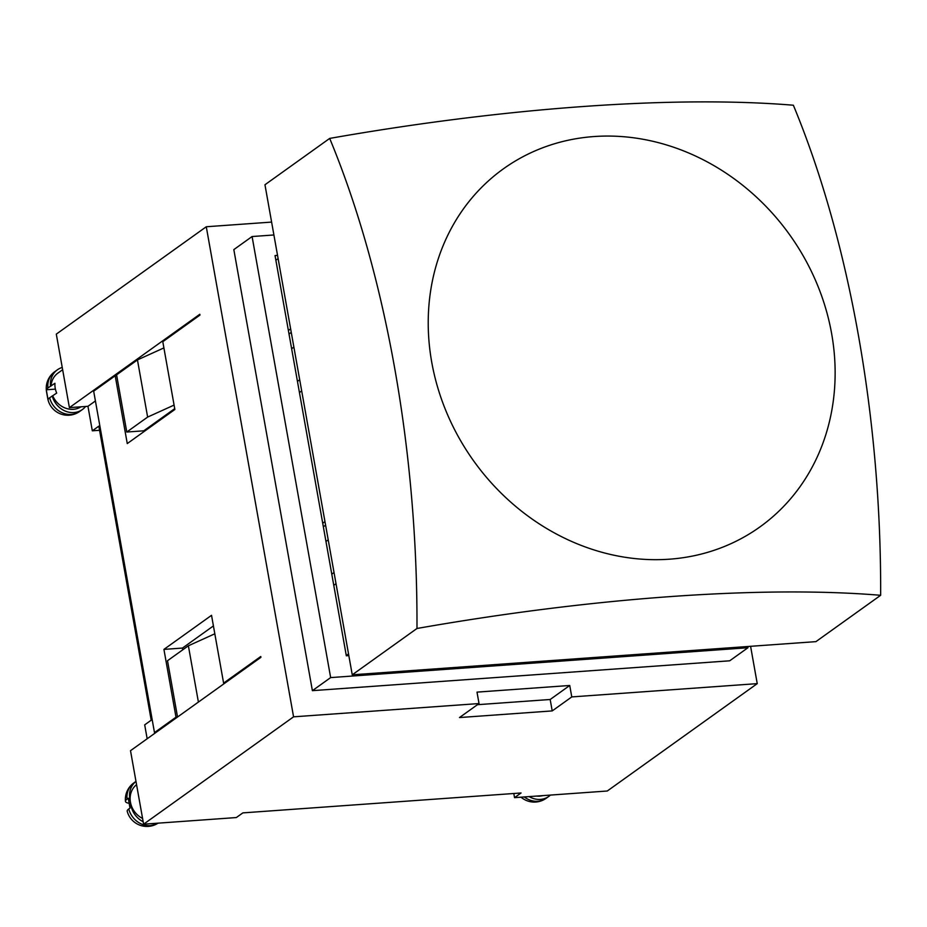 <?xml version="1.0" encoding="UTF-8"?>
<svg xmlns="http://www.w3.org/2000/svg" width="927" height="927" viewBox="0 0 927 927"><rect width="100%" height="100%" fill="white"/><g stroke="black" fill="none" stroke-linecap="round" stroke-linejoin="round"><path stroke-width="1.39" d="M299.699 379.769L297.451 381.379M325.597 525.157L323.349 526.768M325.968 541.461L328.216 539.85L325.968 541.461M334.033 572.527L331.785 574.137M291.634 348.703L293.882 347.092L291.634 348.703M291.263 332.399L289.015 334.01M322.712 523.234L324.971 521.623M336.026 583.697L333.778 585.308M301.692 390.939L299.433 392.55M288.378 330.475L290.626 328.865M348.54 653.941L346.281 655.551M278.123 258.621L275.864 260.232M880.65 595.296A612.909 137.312 169.9 0 0 416.976 628.483A612.909 253.94 -94.1 0 0 329.688 138.413A612.909 137.312 -10.1 0 1 793.361 105.226A612.909 253.94 85.9 0 1 880.65 595.296L815.922 641.635L352.248 674.81L416.976 628.483M352.248 674.81L264.96 184.751L329.688 138.413M594.033 136.547A220.244 194.288 -125.6 0 1 831.623 333.569A220.244 194.288 -125.6 0 1 799.677 487.185A220.244 194.288 -125.6 0 1 461.356 441.959A220.244 194.288 -125.6 0 1 594.033 136.547M479.039 703.558L476.999 692.121L569.734 685.482L571.774 696.919L552.214 710.916L459.479 717.556L479.039 703.558L293.569 716.826L206.281 226.756L56.304 334.126L69.398 407.637L199.803 314.276L199.954 315.087L162.793 341.704L174.867 409.491L127.266 443.57L115.191 375.771L116.732 375.667L116.593 374.844L137.451 359.908L163.894 347.915M116.732 375.667L126.779 432.028L143.778 430.812L143.928 431.646M115.191 375.771L93.673 391.182L154.485 732.597L155.91 732.492M177.428 717.092L176.003 717.185L154.485 732.597M177.532 717.011L167.509 660.719L188.378 645.783L214.821 633.79M176.003 717.185L163.928 649.398L182.48 648.066L182.781 649.792M213.419 625.922L182.48 648.066M163.928 649.398L211.53 615.319L223.604 683.106L225.029 683.014M293.569 716.826L143.604 824.196L130.51 750.685L260.916 657.324L260.765 656.501L223.604 683.106M348.83 655.609L346.327 655.795L275.041 255.574L277.544 255.388M552.214 710.916L550.174 699.491L477.451 704.694M550.174 699.491L569.734 685.482M273.905 234.971L252.086 236.536L233.824 249.606L312.387 690.661L729.7 660.8L747.95 647.73L747.73 646.513M252.086 236.536L330.649 677.591L312.387 690.661M330.649 677.591L747.95 647.73M206.281 226.756L271.611 222.086M750.592 646.304L757.243 683.639L571.774 696.919M95.411 400.962L87.949 406.304L92.318 430.812L99.571 430.29M147.161 738.761L144.693 724.856L151.205 720.186L98.83 426.142L92.318 430.812M143.778 430.812L174.716 408.656M129.154 803.292A20.359 4.565 -10.1 0 1 125.446 801.334A20.359 4.565 -10.1 0 1 127.022 799.167L128.32 798.24A20.429 18.019 54.4 0 0 128.552 799.874L129.71 806.409A20.429 18.019 54.4 0 0 130.07 808.043L128.76 808.97A20.359 4.565 169.9 0 0 127.219 811.31A20.429 20.429 0 0 0 158.077 823.153A20.429 18.019 -125.6 0 1 128.76 808.97M46.35 389.769A20.359 4.565 -10.1 0 1 47.891 387.984L54.936 383.28A20.429 18.019 54.4 0 0 56.686 393.083L49.641 397.787A20.359 4.565 169.9 0 0 48.1 399.572A19.258 16.987 -125.6 0 1 47.741 397.95L46.57 391.414A19.258 16.987 -125.6 0 1 46.35 389.769L55.4 389.131M536.64 796.061A20.429 18.019 54.4 0 0 542.932 795.609M50.498 386.119A20.429 18.019 -125.6 0 1 57.381 369.815A20.429 18.019 -125.6 0 1 62.248 367.451M62.642 369.734L57.961 373.083A20.429 18.019 54.4 0 0 51.031 386.072M52.769 395.875A20.429 18.019 54.4 0 0 81.008 406.802M85.574 406.478A20.429 18.019 -125.6 0 1 82.329 409.572A20.429 18.019 -125.6 0 1 52.248 395.922M550.429 795.076A20.429 18.019 -125.6 0 1 548.819 796.397A20.429 18.019 -125.6 0 1 529.132 796.606M136.559 784.671A20.429 18.019 54.4 0 0 130.44 802.214A20.429 18.019 54.4 0 0 142.573 818.448M143.164 821.716A20.429 18.019 -125.6 0 1 131.02 805.47L129.85 798.947A20.429 18.019 -125.6 0 1 135.979 781.403L133.894 782.875A20.429 20.429 0 0 0 125.446 801.334M155.863 823.315A20.429 18.019 -125.6 0 1 150.162 823.721M513.801 793.5L514.543 797.649L607.278 791.009L757.243 683.639M143.604 824.196L236.339 817.556L242.851 812.886L521.055 792.979L514.543 797.649M69.398 407.637L87.949 406.304M126.779 432.028L147.636 417.08L174.079 405.087M198.401 702.075L188.378 645.783M147.636 417.08L137.451 359.908M47.891 387.984A20.429 18.019 -125.6 0 1 54.774 371.681A20.429 20.429 0 0 0 46.559 391.878L47.717 398.413A20.429 4.577 -10.1 0 1 47.741 397.95M127.022 799.167A20.429 18.019 -125.6 0 1 133.894 782.875M131.02 805.47L129.71 806.409M521.032 797.185A20.429 20.429 0 0 0 546.212 798.263A20.429 18.019 -125.6 0 1 524.288 796.953M47.717 398.413A20.429 20.429 0 0 0 79.722 411.437A20.429 18.019 -125.6 0 1 49.641 397.787M129.85 798.947L128.552 799.874M57.381 369.815L54.774 371.681M82.329 409.572L79.722 411.437M548.819 796.397L546.212 798.263"/></g></svg>
